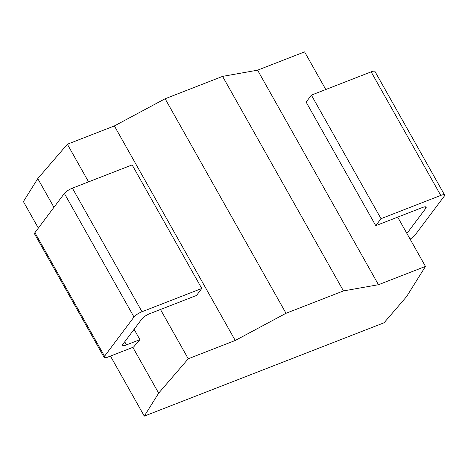<?xml version="1.0" encoding="UTF-8"?>
<svg xmlns="http://www.w3.org/2000/svg" width="468" height="468" viewBox="0 0 468 468"><rect width="100%" height="100%" fill="white"/><g stroke="black" fill="none" stroke-linecap="round" stroke-linejoin="round"><path stroke-width="0.7" d="M325.792 89.511L304.586 51.878L257.587 70.177L222.581 76.383L165.128 98.754L114.373 125.933L67.369 144.238L37.773 178.618L23.4 201.585L38.341 228.103M37.773 178.618L53.949 207.318M132.853 347.355L158.658 393.149L144.284 416.122L384.064 322.768L406.557 296.636L425.47 266.415L378.466 284.714L343.459 290.921L286.012 313.285L235.252 340.47L188.253 358.769L158.658 393.149M110.454 356.078L144.284 416.122M67.369 144.238L88.575 181.871M160.483 309.488L188.253 358.769M134.1 329.32L139.92 339.657L133.515 347.098L108.009 357.031A7.026 1.761 150.6 0 1 104.165 357.441L34.544 233.877A7.026 1.761 -29.4 0 1 34.919 232.666L64.368 193.442A7.026 1.761 -29.4 0 1 72.394 188.165L132.14 164.906L201.766 288.469L142.02 311.729A7.026 1.761 150.6 0 0 133.988 317.011L104.545 356.23A7.026 1.761 150.6 0 0 104.165 357.441M114.373 125.933L235.252 340.47M165.128 98.754L286.012 313.285M222.581 76.383L343.459 290.921M257.587 70.177L378.466 284.714M397.701 217.134L425.47 266.415M440.762 195.425L371.136 71.861A7.026 1.761 -29.4 0 1 374.973 71.452L444.6 195.016A7.026 1.761 150.6 0 0 440.762 195.425L381.01 218.685L375.763 225.675L422.3 207.558A7.026 1.761 -29.4 0 1 426.137 207.149A7.026 1.761 -29.4 0 1 425.757 208.365L406.908 233.474M371.136 71.861L311.39 95.121L306.136 102.112L375.763 225.675M410.085 239.107A7.026 1.761 150.6 0 0 414.777 235.445L444.226 196.227A7.026 1.761 150.6 0 0 444.6 195.016M139.92 339.657L126.471 344.893A7.026 1.761 -29.4 0 1 122.634 345.302A7.026 1.761 -29.4 0 1 123.008 344.091L141.956 318.854A7.026 1.761 -29.4 0 1 149.982 313.578L196.519 295.46L201.766 288.469M311.39 95.121L381.01 218.685M124.728 341.804L126.471 344.893M424.903 206.844L425.757 208.365M142.02 311.729L72.394 188.165M133.988 317.011L64.368 193.442M104.545 356.23L34.919 232.666"/></g></svg>
